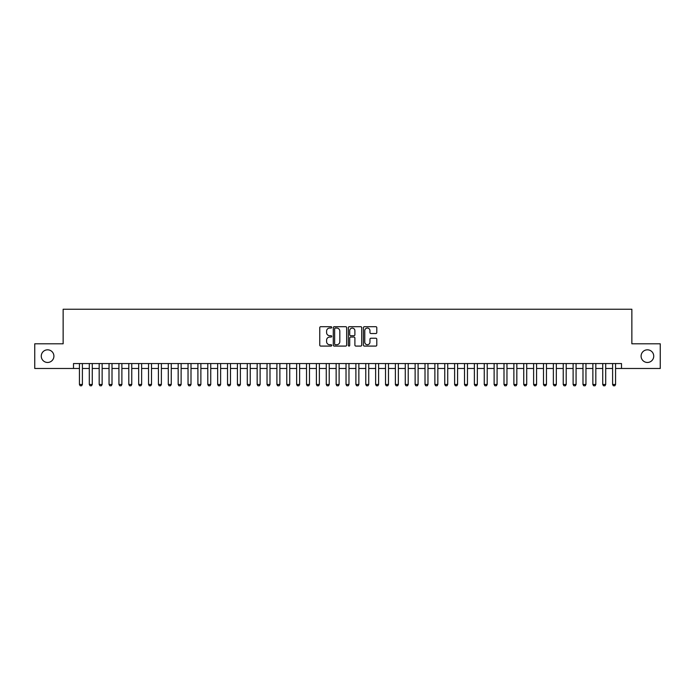 <?xml version="1.0" encoding="UTF-8"?>
<svg xmlns="http://www.w3.org/2000/svg" width="695" height="695" viewBox="0 0 695 695"><rect width="100%" height="100%" fill="white"/><g stroke="black" fill="none" stroke-linecap="round" stroke-linejoin="round"><path stroke-width="1.04" d="M331.706 327.38A0.678 0.678 0 0 0 331.02 326.702L320.725 326.702A0.973 0.973 0 0 0 319.761 327.666L319.761 345.111A0.973 0.973 0 0 0 320.725 346.084L331.02 346.084A0.678 0.678 0 0 0 331.706 345.406A0.678 0.678 0 0 0 331.02 344.729L329.691 344.729A3.101 3.101 0 0 1 326.589 341.627L326.589 340.168A3.101 3.101 0 0 1 329.691 337.066L331.02 337.066A0.678 0.678 0 0 0 331.706 336.389A0.678 0.678 0 0 0 331.02 335.711L329.691 335.711A3.101 3.101 0 0 1 326.589 332.61L326.589 331.159A3.101 3.101 0 0 1 329.691 328.057L331.02 328.057A0.678 0.678 0 0 0 331.706 327.38M641.094 356.135A6.316 6.316 0 0 0 647.41 362.46A6.316 6.316 0 0 0 653.734 356.135A6.316 6.316 0 0 0 647.41 349.82A6.316 6.316 0 0 0 641.094 356.135M41.266 356.135A6.316 6.316 0 0 0 47.59 362.46A6.316 6.316 0 0 0 53.906 356.135A6.316 6.316 0 0 0 47.59 349.82A6.316 6.316 0 0 0 41.266 356.135M375.821 333.531A0.973 0.973 0 0 0 376.794 332.566L376.794 327.666A0.973 0.973 0 0 0 375.821 326.702L364.389 326.702A0.973 0.973 0 0 0 363.416 327.666L363.416 345.111A0.973 0.973 0 0 0 364.389 346.084L375.821 346.084A0.973 0.973 0 0 0 376.794 345.111L376.794 339.203A0.973 0.973 0 0 0 375.821 338.23L370.93 338.23A0.973 0.973 0 0 0 369.957 339.203L369.957 342.131A2.589 2.589 0 0 1 367.368 344.729A2.589 2.589 0 0 1 364.779 342.131L364.779 330.646A2.589 2.589 0 0 1 367.368 328.057A2.589 2.589 0 0 1 369.957 330.646L369.957 332.566A0.973 0.973 0 0 0 370.93 333.531L375.821 333.531M73.505 368.48L34.75 368.48L34.75 343.799L63.141 343.799L63.141 309.24L631.859 309.24L631.859 343.799L660.25 343.799L660.25 368.48L621.495 368.48L621.495 363.546L73.505 363.546L73.505 368.48L79.43 368.48M346.649 327.666A0.973 0.973 0 0 0 345.684 326.702L334.243 326.702A0.973 0.973 0 0 0 333.279 327.666L333.279 345.111A0.973 0.973 0 0 0 334.243 346.084L345.684 346.084A0.973 0.973 0 0 0 346.649 345.111L346.649 327.666M349.316 326.702L360.757 326.702A0.973 0.973 0 0 1 361.721 327.666L361.721 345.111A0.973 0.973 0 0 1 360.757 346.084L355.857 346.084A0.973 0.973 0 0 1 354.893 345.111L354.893 338.039A0.973 0.973 0 0 0 353.92 337.066L350.671 337.066A0.973 0.973 0 0 0 349.707 338.039L349.707 345.406A0.678 0.678 0 0 1 349.029 346.084A0.678 0.678 0 0 1 348.351 345.406L348.351 327.666A0.973 0.973 0 0 1 349.316 326.702M82.392 368.48L89.299 368.48M92.261 368.48L99.177 368.48M102.139 368.48L109.046 368.48M112.008 368.48L118.923 368.48M121.886 368.48L128.801 368.48M131.763 368.48L138.67 368.48M141.632 368.48L148.548 368.48M151.51 368.48L158.417 368.48M161.379 368.48L168.294 368.48M171.257 368.48L178.163 368.48M181.126 368.48L188.041 368.48M191.003 368.48L197.91 368.48M200.872 368.48L207.788 368.48M210.75 368.48L217.657 368.48M220.619 368.48L227.534 368.48M230.497 368.48L237.412 368.48M240.374 368.48L247.281 368.48M250.243 368.48L257.159 368.48M260.121 368.48L267.028 368.48M269.99 368.48L276.905 368.48M279.868 368.48L286.774 368.48M289.737 368.48L296.652 368.48M299.615 368.48L306.521 368.48M309.483 368.48L316.399 368.48M319.361 368.48L326.268 368.48M329.23 368.48L336.145 368.48M339.108 368.48L346.023 368.48M348.977 368.48L355.892 368.48M358.855 368.48L365.77 368.48M368.732 368.48L375.639 368.48M378.601 368.48L385.517 368.48M388.479 368.48L395.386 368.48M398.348 368.48L405.263 368.48M408.226 368.48L415.132 368.48M418.095 368.48L425.01 368.48M427.972 368.48L434.879 368.48M437.841 368.48L444.757 368.48M447.719 368.48L454.626 368.48M457.588 368.48L464.503 368.48M467.466 368.48L474.381 368.48M477.343 368.48L484.25 368.48M487.212 368.48L494.128 368.48M497.09 368.48L503.997 368.48M506.959 368.48L513.874 368.48M516.837 368.48L523.743 368.48M526.706 368.48L533.621 368.48M536.583 368.48L543.49 368.48M546.452 368.48L553.368 368.48M556.33 368.48L563.237 368.48M566.199 368.48L573.114 368.48M576.077 368.48L582.992 368.48M585.955 368.48L592.861 368.48M595.824 368.48L602.739 368.48M605.701 368.48L612.608 368.48M615.57 368.48L621.495 368.48M335.311 328.057A0.678 0.678 0 0 0 334.634 328.735L334.634 344.051A0.678 0.678 0 0 0 335.311 344.729L336.719 344.729A3.101 3.101 0 0 0 339.82 341.627L339.82 331.159A3.101 3.101 0 0 0 336.719 328.057L335.311 328.057M354.893 330.698A2.589 2.589 0 0 0 352.296 328.11A2.589 2.589 0 0 0 349.707 330.698L349.707 334.747A0.973 0.973 0 0 0 350.671 335.711L353.92 335.711A0.973 0.973 0 0 0 354.893 334.747L354.893 330.698M82.392 363.546L82.392 384.474L81.654 385.76L80.168 385.76L79.43 384.474L79.43 363.546M79.43 384.474L82.392 384.474M92.261 363.546L92.261 384.474L91.523 385.76L90.046 385.76L89.299 384.474L89.299 363.546M89.299 384.474L92.261 384.474M102.139 363.546L102.139 384.474L101.401 385.76L99.915 385.76L99.177 384.474L99.177 363.546M99.177 384.474L102.139 384.474M112.008 363.546L112.008 384.474L111.27 385.76L109.793 385.76L109.046 384.474L109.046 363.546M109.046 384.474L112.008 384.474M121.886 363.546L121.886 384.474L121.147 385.76L119.662 385.76L118.923 384.474L118.923 363.546M118.923 384.474L121.886 384.474M131.763 363.546L131.763 384.474L131.016 385.76L129.539 385.76L128.801 384.474L128.801 363.546M128.801 384.474L131.763 384.474M141.632 363.546L141.632 384.474L140.894 385.76L139.408 385.76L138.67 384.474L138.67 363.546M138.67 384.474L141.632 384.474M151.51 363.546L151.51 384.474L150.763 385.76L149.286 385.76L148.548 384.474L148.548 363.546M148.548 384.474L151.51 384.474M161.379 363.546L161.379 384.474L160.641 385.76L159.155 385.76L158.417 384.474L158.417 363.546M158.417 384.474L161.379 384.474M171.257 363.546L171.257 384.474L170.51 385.76L169.033 385.76L168.294 384.474L168.294 363.546M168.294 384.474L171.257 384.474M181.126 363.546L181.126 384.474L180.387 385.76L178.91 385.76L178.163 384.474L178.163 363.546M178.163 384.474L181.126 384.474M191.003 363.546L191.003 384.474L190.265 385.76L188.779 385.76L188.041 384.474L188.041 363.546M188.041 384.474L191.003 384.474M200.872 363.546L200.872 384.474L200.134 385.76L198.657 385.76L197.91 384.474L197.91 363.546M197.91 384.474L200.872 384.474M210.75 363.546L210.75 384.474L210.012 385.76L208.526 385.76L207.788 384.474L207.788 363.546M207.788 384.474L210.75 384.474M220.619 363.546L220.619 384.474L219.881 385.76L218.404 385.76L217.657 384.474L217.657 363.546M217.657 384.474L220.619 384.474M230.497 363.546L230.497 384.474L229.758 385.76L228.273 385.76L227.534 384.474L227.534 363.546M227.534 384.474L230.497 384.474M240.374 363.546L240.374 384.474L239.627 385.76L238.15 385.76L237.412 384.474L237.412 363.546M237.412 384.474L240.374 384.474M250.243 363.546L250.243 384.474L249.505 385.76L248.019 385.76L247.281 384.474L247.281 363.546M247.281 384.474L250.243 384.474M260.121 363.546L260.121 384.474L259.374 385.76L257.897 385.76L257.159 384.474L257.159 363.546M257.159 384.474L260.121 384.474M269.99 363.546L269.99 384.474L269.252 385.76L267.766 385.76L267.028 384.474L267.028 363.546M267.028 384.474L269.99 384.474M279.868 363.546L279.868 384.474L279.121 385.76L277.644 385.76L276.905 384.474L276.905 363.546M276.905 384.474L279.868 384.474M289.737 363.546L289.737 384.474L288.998 385.76L287.522 385.76L286.774 384.474L286.774 363.546M286.774 384.474L289.737 384.474M299.615 363.546L299.615 384.474L298.876 385.76L297.39 385.76L296.652 384.474L296.652 363.546M296.652 384.474L299.615 384.474M309.483 363.546L309.483 384.474L308.745 385.76L307.268 385.76L306.521 384.474L306.521 363.546M306.521 384.474L309.483 384.474M319.361 363.546L319.361 384.474L318.623 385.76L317.137 385.76L316.399 384.474L316.399 363.546M316.399 384.474L319.361 384.474M329.23 363.546L329.23 384.474L328.492 385.76L327.015 385.76L326.268 384.474L326.268 363.546M326.268 384.474L329.23 384.474M339.108 363.546L339.108 384.474L338.369 385.76L336.884 385.76L336.145 384.474L336.145 363.546M336.145 384.474L339.108 384.474M348.977 363.546L348.977 384.474L348.238 385.76L346.762 385.76L346.023 384.474L346.023 363.546M346.023 384.474L348.977 384.474M358.855 363.546L358.855 384.474L358.116 385.76L356.631 385.76L355.892 384.474L355.892 363.546M355.892 384.474L358.855 384.474M368.732 363.546L368.732 384.474L367.985 385.76L366.508 385.76L365.77 384.474L365.77 363.546M365.77 384.474L368.732 384.474M378.601 363.546L378.601 384.474L377.863 385.76L376.377 385.76L375.639 384.474L375.639 363.546M375.639 384.474L378.601 384.474M388.479 363.546L388.479 384.474L387.732 385.76L386.255 385.76L385.517 384.474L385.517 363.546M385.517 384.474L388.479 384.474M398.348 363.546L398.348 384.474L397.61 385.76L396.124 385.76L395.386 384.474L395.386 363.546M395.386 384.474L398.348 384.474M408.226 363.546L408.226 384.474L407.479 385.76L406.002 385.76L405.263 384.474L405.263 363.546M405.263 384.474L408.226 384.474M418.095 363.546L418.095 384.474L417.356 385.76L415.879 385.76L415.132 384.474L415.132 363.546M415.132 384.474L418.095 384.474M427.972 363.546L427.972 384.474L427.234 385.76L425.748 385.76L425.01 384.474L425.01 363.546M425.01 384.474L427.972 384.474M437.841 363.546L437.841 384.474L437.103 385.76L435.626 385.76L434.879 384.474L434.879 363.546M434.879 384.474L437.841 384.474M447.719 363.546L447.719 384.474L446.981 385.76L445.495 385.76L444.757 384.474L444.757 363.546M444.757 384.474L447.719 384.474M457.588 363.546L457.588 384.474L456.85 385.76L455.373 385.76L454.626 384.474L454.626 363.546M454.626 384.474L457.588 384.474M467.466 363.546L467.466 384.474L466.727 385.76L465.242 385.76L464.503 384.474L464.503 363.546M464.503 384.474L467.466 384.474M477.343 363.546L477.343 384.474L476.596 385.76L475.119 385.76L474.381 384.474L474.381 363.546M474.381 384.474L477.343 384.474M487.212 363.546L487.212 384.474L486.474 385.76L484.988 385.76L484.25 384.474L484.25 363.546M484.25 384.474L487.212 384.474M497.09 363.546L497.09 384.474L496.343 385.76L494.866 385.76L494.128 384.474L494.128 363.546M494.128 384.474L497.09 384.474M506.959 363.546L506.959 384.474L506.221 385.76L504.735 385.76L503.997 384.474L503.997 363.546M503.997 384.474L506.959 384.474M516.837 363.546L516.837 384.474L516.09 385.76L514.613 385.76L513.874 384.474L513.874 363.546M513.874 384.474L516.837 384.474M526.706 363.546L526.706 384.474L525.967 385.76L524.49 385.76L523.743 384.474L523.743 363.546M523.743 384.474L526.706 384.474M536.583 363.546L536.583 384.474L535.845 385.76L534.359 385.76L533.621 384.474L533.621 363.546M533.621 384.474L536.583 384.474M546.452 363.546L546.452 384.474L545.714 385.76L544.237 385.76L543.49 384.474L543.49 363.546M543.49 384.474L546.452 384.474M556.33 363.546L556.33 384.474L555.592 385.76L554.106 385.76L553.368 384.474L553.368 363.546M553.368 384.474L556.33 384.474M566.199 363.546L566.199 384.474L565.461 385.76L563.984 385.76L563.237 384.474L563.237 363.546M563.237 384.474L566.199 384.474M576.077 363.546L576.077 384.474L575.338 385.76L573.853 385.76L573.114 384.474L573.114 363.546M573.114 384.474L576.077 384.474M585.955 363.546L585.955 384.474L585.207 385.76L583.731 385.76L582.992 384.474L582.992 363.546M582.992 384.474L585.955 384.474M595.824 363.546L595.824 384.474L595.085 385.76L593.6 385.76L592.861 384.474L592.861 363.546M592.861 384.474L595.824 384.474M605.701 363.546L605.701 384.474L604.954 385.76L603.477 385.76L602.739 384.474L602.739 363.546M602.739 384.474L605.701 384.474M615.57 363.546L615.57 384.474L614.832 385.76L613.346 385.76L612.608 384.474L612.608 363.546M612.608 384.474L615.57 384.474"/></g></svg>
